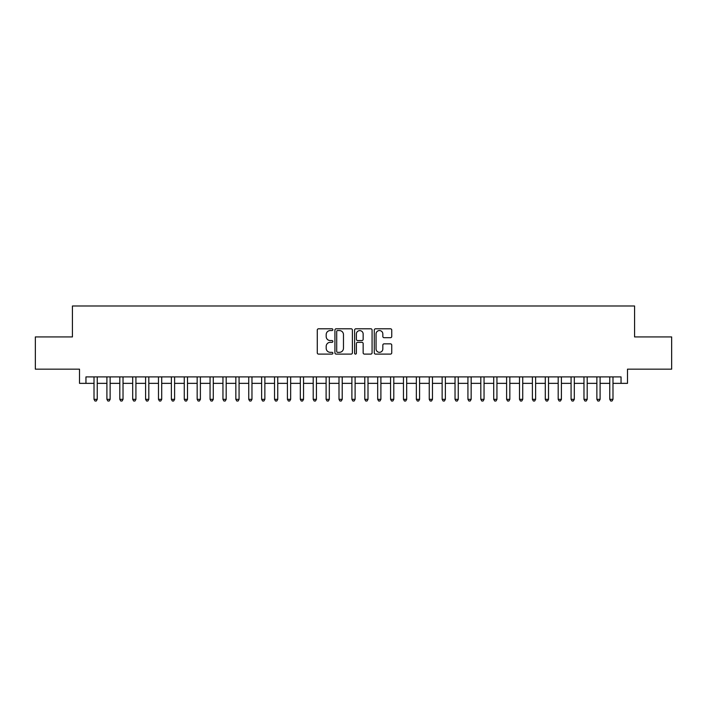 <?xml version="1.0" encoding="UTF-8"?>
<svg xmlns="http://www.w3.org/2000/svg" width="707" height="707" viewBox="0 0 707 707"><rect width="100%" height="100%" fill="white"/><g stroke="black" fill="none" stroke-linecap="round" stroke-linejoin="round"><path stroke-width="1.06" d="M332.873 329.674A0.884 0.884 0 0 0 331.981 328.79L318.539 328.79A1.264 1.264 0 0 0 317.275 330.054L317.275 352.837A1.264 1.264 0 0 0 318.539 354.101L331.981 354.101A0.884 0.884 0 0 0 332.873 353.217A0.884 0.884 0 0 0 331.981 352.325L330.249 352.325A4.048 4.048 0 0 1 326.192 348.277L326.192 346.377A4.048 4.048 0 0 1 330.249 342.329L331.981 342.329A0.884 0.884 0 0 0 332.873 341.446A0.884 0.884 0 0 0 331.981 340.562L330.249 340.562A4.048 4.048 0 0 1 326.192 336.505L326.192 334.614A4.048 4.048 0 0 1 330.249 330.558L331.981 330.558A0.884 0.884 0 0 0 332.873 329.674M390.485 337.707A1.264 1.264 0 0 0 391.749 336.444L391.749 330.054A1.264 1.264 0 0 0 390.485 328.79L375.55 328.79A1.264 1.264 0 0 0 374.286 330.054L374.286 352.837A1.264 1.264 0 0 0 375.55 354.101L390.485 354.101A1.264 1.264 0 0 0 391.749 352.837L391.749 345.113A1.264 1.264 0 0 0 390.485 343.849L384.095 343.849A1.264 1.264 0 0 0 382.832 345.113L382.832 348.94A3.385 3.385 0 0 1 379.447 352.325A3.385 3.385 0 0 1 376.062 348.94L376.062 333.943A3.385 3.385 0 0 1 379.447 330.558A3.385 3.385 0 0 1 382.832 333.943L382.832 336.444A1.264 1.264 0 0 0 384.095 337.707L390.485 337.707M85.954 383.353L85.954 376.902L621.046 376.902L621.046 383.353L627.489 383.353L627.489 369.169L671.65 369.169L671.65 336.93L634.577 336.93L634.577 305.99L72.423 305.99L72.423 336.93L35.35 336.93L35.35 369.169L79.511 369.169L79.511 383.353L94.013 383.353M352.395 330.054A1.264 1.264 0 0 0 351.123 328.79L336.196 328.79A1.264 1.264 0 0 0 334.924 330.054L334.924 352.837A1.264 1.264 0 0 0 336.196 354.101L351.123 354.101A1.264 1.264 0 0 0 352.395 352.837L352.395 330.054M355.877 328.79L370.804 328.79A1.264 1.264 0 0 1 372.076 330.054L372.076 352.837A1.264 1.264 0 0 1 370.804 354.101L364.414 354.101A1.264 1.264 0 0 1 363.151 352.837L363.151 343.593A1.264 1.264 0 0 0 361.887 342.329L357.645 342.329A1.264 1.264 0 0 0 356.381 343.593L356.381 353.217A0.884 0.884 0 0 1 355.497 354.101A0.884 0.884 0 0 1 354.605 353.217L354.605 330.054A1.264 1.264 0 0 1 355.877 328.79M97.239 383.353L106.907 383.353M110.133 383.353L119.801 383.353M123.027 383.353L132.695 383.353M135.921 383.353L145.589 383.353M148.815 383.353L158.483 383.353M161.709 383.353L171.377 383.353M174.602 383.353L184.271 383.353M187.496 383.353L197.165 383.353M200.39 383.353L210.059 383.353M213.284 383.353L222.952 383.353M226.178 383.353L235.846 383.353M239.072 383.353L248.74 383.353M251.966 383.353L261.634 383.353M264.86 383.353L274.528 383.353M277.754 383.353L287.422 383.353M290.648 383.353L300.316 383.353M303.542 383.353L313.21 383.353M316.427 383.353L326.104 383.353M329.321 383.353L338.998 383.353M342.215 383.353L351.892 383.353M355.108 383.353L364.785 383.353M368.002 383.353L377.679 383.353M380.896 383.353L390.573 383.353M393.79 383.353L403.458 383.353M406.684 383.353L416.352 383.353M419.578 383.353L429.246 383.353M432.472 383.353L442.14 383.353M445.366 383.353L455.034 383.353M458.26 383.353L467.928 383.353M471.154 383.353L480.822 383.353M484.048 383.353L493.716 383.353M496.941 383.353L506.61 383.353M509.835 383.353L519.504 383.353M522.729 383.353L532.398 383.353M535.623 383.353L545.291 383.353M548.517 383.353L558.185 383.353M561.411 383.353L571.079 383.353M574.305 383.353L583.973 383.353M587.199 383.353L596.867 383.353M600.093 383.353L609.761 383.353M612.987 383.353L621.046 383.353M337.584 330.558A0.884 0.884 0 0 0 336.7 331.45L336.7 351.441A0.884 0.884 0 0 0 337.584 352.325L339.422 352.325A4.048 4.048 0 0 0 343.469 348.277L343.469 334.614A4.048 4.048 0 0 0 339.422 330.558L337.584 330.558M363.151 334.013A3.385 3.385 0 0 0 359.766 330.62A3.385 3.385 0 0 0 356.381 334.013L356.381 339.289A1.264 1.264 0 0 0 357.645 340.562L361.887 340.562A1.264 1.264 0 0 0 363.151 339.289L363.151 334.013M97.239 376.902L97.239 399.34L94.013 399.34L94.013 376.902M97.239 399.34L96.276 401.01L94.985 401.01L94.013 399.34M110.133 376.902L110.133 399.34L106.907 399.34L106.907 376.902M110.133 399.34L109.17 401.01L107.879 401.01L106.907 399.34M123.027 376.902L123.027 399.34L119.801 399.34L119.801 376.902M123.027 399.34L122.064 401.01L120.773 401.01L119.801 399.34M135.921 376.902L135.921 399.34L132.695 399.34L132.695 376.902M135.921 399.34L134.957 401.01L133.667 401.01L132.695 399.34M148.815 376.902L148.815 399.34L145.589 399.34L145.589 376.902M148.815 399.34L147.843 401.01L146.561 401.01L145.589 399.34M161.709 376.902L161.709 399.34L158.483 399.34L158.483 376.902M161.709 399.34L160.736 401.01L159.455 401.01L158.483 399.34M174.602 376.902L174.602 399.34L171.377 399.34L171.377 376.902M174.602 399.34L173.63 401.01L172.349 401.01L171.377 399.34M187.496 376.902L187.496 399.34L184.271 399.34L184.271 376.902M187.496 399.34L186.524 401.01L185.234 401.01L184.271 399.34M200.39 376.902L200.39 399.34L197.165 399.34L197.165 376.902M200.39 399.34L199.418 401.01L198.128 401.01L197.165 399.34M213.284 376.902L213.284 399.34L210.059 399.34L210.059 376.902M213.284 399.34L212.312 401.01L211.022 401.01L210.059 399.34M226.178 376.902L226.178 399.34L222.952 399.34L222.952 376.902M226.178 399.34L225.206 401.01L223.916 401.01L222.952 399.34M239.072 376.902L239.072 399.34L235.846 399.34L235.846 376.902M239.072 399.34L238.1 401.01L236.81 401.01L235.846 399.34M251.966 376.902L251.966 399.34L248.74 399.34L248.74 376.902M251.966 399.34L250.994 401.01L249.704 401.01L248.74 399.34M264.86 376.902L264.86 399.34L261.634 399.34L261.634 376.902M264.86 399.34L263.888 401.01L262.597 401.01L261.634 399.34M277.754 376.902L277.754 399.34L274.528 399.34L274.528 376.902M277.754 399.34L276.782 401.01L275.491 401.01L274.528 399.34M290.648 376.902L290.648 399.34L287.422 399.34L287.422 376.902M290.648 399.34L289.676 401.01L288.385 401.01L287.422 399.34M303.542 376.902L303.542 399.34L300.316 399.34L300.316 376.902M303.542 399.34L302.569 401.01L301.279 401.01L300.316 399.34M316.427 376.902L316.427 399.34L313.21 399.34L313.21 376.902M316.427 399.34L315.463 401.01L314.173 401.01L313.21 399.34M329.321 376.902L329.321 399.34L326.104 399.34L326.104 376.902M329.321 399.34L328.357 401.01L327.067 401.01L326.104 399.34M342.215 376.902L342.215 399.34L338.998 399.34L338.998 376.902M342.215 399.34L341.251 401.01L339.961 401.01L338.998 399.34M355.108 376.902L355.108 399.34L351.892 399.34L351.892 376.902M355.108 399.34L354.145 401.01L352.855 401.01L351.892 399.34M368.002 376.902L368.002 399.34L364.785 399.34L364.785 376.902M368.002 399.34L367.039 401.01L365.749 401.01L364.785 399.34M380.896 376.902L380.896 399.34L377.679 399.34L377.679 376.902M380.896 399.34L379.933 401.01L378.643 401.01L377.679 399.34M393.79 376.902L393.79 399.34L390.573 399.34L390.573 376.902M393.79 399.34L392.827 401.01L391.537 401.01L390.573 399.34M406.684 376.902L406.684 399.34L403.458 399.34L403.458 376.902M406.684 399.34L405.721 401.01L404.431 401.01L403.458 399.34M419.578 376.902L419.578 399.34L416.352 399.34L416.352 376.902M419.578 399.34L418.615 401.01L417.324 401.01L416.352 399.34M432.472 376.902L432.472 399.34L429.246 399.34L429.246 376.902M432.472 399.34L431.509 401.01L430.218 401.01L429.246 399.34M445.366 376.902L445.366 399.34L442.14 399.34L442.14 376.902M445.366 399.34L444.403 401.01L443.112 401.01L442.14 399.34M458.26 376.902L458.26 399.34L455.034 399.34L455.034 376.902M458.26 399.34L457.296 401.01L456.006 401.01L455.034 399.34M471.154 376.902L471.154 399.34L467.928 399.34L467.928 376.902M471.154 399.34L470.19 401.01L468.9 401.01L467.928 399.34M484.048 376.902L484.048 399.34L480.822 399.34L480.822 376.902M484.048 399.34L483.084 401.01L481.794 401.01L480.822 399.34M496.941 376.902L496.941 399.34L493.716 399.34L493.716 376.902M496.941 399.34L495.978 401.01L494.688 401.01L493.716 399.34M509.835 376.902L509.835 399.34L506.61 399.34L506.61 376.902M509.835 399.34L508.872 401.01L507.582 401.01L506.61 399.34M522.729 376.902L522.729 399.34L519.504 399.34L519.504 376.902M522.729 399.34L521.766 401.01L520.476 401.01L519.504 399.34M535.623 376.902L535.623 399.34L532.398 399.34L532.398 376.902M535.623 399.34L534.651 401.01L533.37 401.01L532.398 399.34M548.517 376.902L548.517 399.34L545.291 399.34L545.291 376.902M548.517 399.34L547.545 401.01L546.264 401.01L545.291 399.34M561.411 376.902L561.411 399.34L558.185 399.34L558.185 376.902M561.411 399.34L560.439 401.01L559.157 401.01L558.185 399.34M574.305 376.902L574.305 399.34L571.079 399.34L571.079 376.902M574.305 399.34L573.333 401.01L572.043 401.01L571.079 399.34M587.199 376.902L587.199 399.34L583.973 399.34L583.973 376.902M587.199 399.34L586.227 401.01L584.936 401.01L583.973 399.34M600.093 376.902L600.093 399.34L596.867 399.34L596.867 376.902M600.093 399.34L599.121 401.01L597.83 401.01L596.867 399.34M612.987 376.902L612.987 399.34L609.761 399.34L609.761 376.902M612.987 399.34L612.015 401.01L610.724 401.01L609.761 399.34"/></g></svg>
